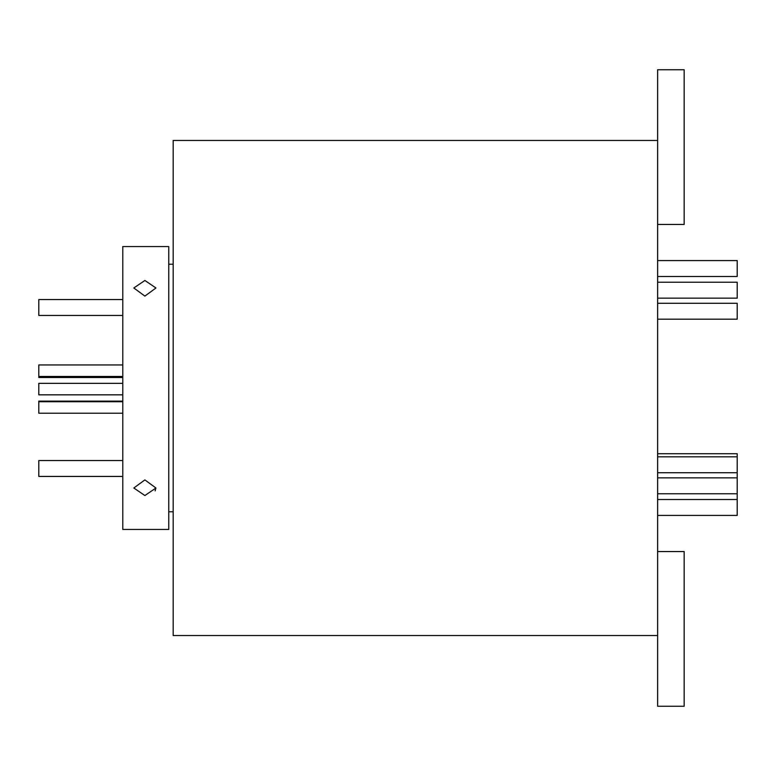 <?xml version="1.0" encoding="UTF-8"?>
<svg xmlns="http://www.w3.org/2000/svg" width="776" height="776" viewBox="0 0 776 776"><rect width="100%" height="100%" fill="white"/><g stroke="black" fill="none" stroke-linecap="round" stroke-linejoin="round"><path stroke-width="1.16" d="M657.631 453.717L737.2 453.717L737.2 515.419L657.631 515.419M657.631 303.28L737.2 303.28L737.2 319.188L657.631 319.188M657.631 282.241L737.2 282.241L737.2 298.149L657.631 298.149M657.631 260.581L737.2 260.581L737.2 276.489L657.631 276.489M122.783 315.473L38.8 315.473L38.8 299.565L122.783 299.565M122.783 377.514L38.8 377.514L38.8 364.953L122.783 364.953M122.783 394.839L38.8 394.839L38.8 383.344L122.783 383.344M122.783 413.23L38.8 413.23L38.8 401.114L122.783 401.114M122.783 476.435L38.8 476.435L122.783 476.435L38.8 476.435L38.8 460.527L122.783 460.527L38.8 460.527M144.889 296.102L133.831 287.983L144.889 280.475L155.937 287.983L144.889 296.102M144.889 495.524L133.831 488.017L144.889 479.898L155.937 488.017L144.889 495.524M657.631 224.448L684.16 224.448L684.16 69.743L657.631 69.743L657.631 706.257L684.16 706.257L684.16 551.552L657.631 551.552M657.631 140.466L173.174 140.466L173.174 635.534L657.631 635.534M155.132 490.898L155.937 488.017M168.751 388L168.751 529.445L122.783 529.445L122.783 246.555L168.751 246.555L168.751 388M657.631 472.72L737.2 472.72M657.631 493.759L737.2 493.759M122.783 376.447L38.8 376.447M173.174 511.762L168.751 511.762M173.174 264.238L168.751 264.238M122.783 401.735L38.8 401.735M657.631 499.511L737.2 499.511M657.631 477.851L737.2 477.851M657.631 456.812L737.2 456.812"/></g></svg>
